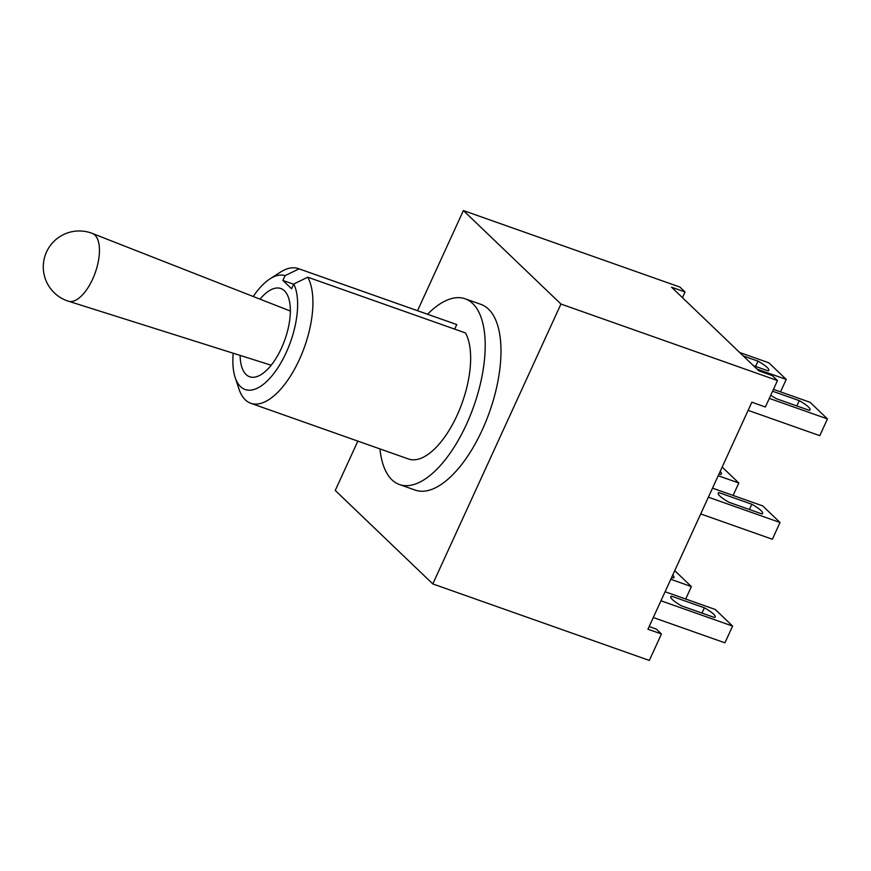 <?xml version="1.0" encoding="UTF-8"?>
<svg xmlns="http://www.w3.org/2000/svg" width="871" height="871" viewBox="0 0 871 871"><rect width="100%" height="100%" fill="white"/><g stroke="black" fill="none" stroke-linecap="round" stroke-linejoin="round"><path stroke-width="1.31" d="M773.437 389.359L810.128 402.326L827.45 418.918L769.311 398.385M665.085 591.747L715.276 609.482L732.609 626.086L660.958 600.772M712.511 488.163L762.702 505.899L780.024 522.502L772.359 539.247L700.709 513.934M708.384 497.189L780.024 522.502M653.294 617.517L724.933 642.831L732.609 626.086M748.135 410.361L819.785 435.674L827.45 418.918M714.547 617.539L681.568 605.878A24.628 4.355 -155.4 0 1 670.801 596.668A24.628 4.355 -155.4 0 1 671.41 596.145L704.399 607.806A24.628 4.355 -155.4 0 1 715.167 617.016A24.628 4.355 -155.4 0 1 714.547 617.539M670.801 597.462L671.41 596.145M701.972 613.086L704.399 607.806M761.973 513.955L728.983 502.295A24.628 4.355 -155.4 0 1 718.216 493.084A24.628 4.355 -155.4 0 1 718.825 492.572L751.815 504.222A24.628 4.355 -155.4 0 1 762.582 513.444A24.628 4.355 -155.4 0 1 761.973 513.955M749.398 509.513L751.815 504.222M718.227 493.879L718.825 492.572M772.588 391.221L799.24 400.638A24.628 4.355 -155.4 0 1 810.008 409.86A24.628 4.355 -155.4 0 1 809.399 410.372L776.409 398.722A24.628 4.355 -155.4 0 1 770.77 395.205M796.823 405.93L799.24 400.638M718.205 475.729L738.804 483.002L722.168 467.063M720.165 471.44A24.628 4.355 -155.4 0 1 721.362 473.944A24.628 4.355 -155.4 0 1 720.753 474.455L719.065 473.857M733.11 495.447L738.804 483.002M670.79 579.302L691.378 586.586L674.753 570.647M672.75 575.023A24.628 4.355 -155.4 0 1 673.936 577.517A24.628 4.355 -155.4 0 1 673.327 578.039L671.639 577.44M685.684 599.019L691.378 586.586M739.675 352.494L768.897 362.826L786.23 379.418L756.997 369.097M743.257 355.934L758.02 361.149A24.628 4.355 -155.4 0 1 768.788 370.36A24.628 4.355 -155.4 0 1 768.178 370.872L753.415 365.657M755.593 366.43L758.02 361.149M780.536 391.863L786.23 379.418M417.547 310.707L463.394 210.564L679.924 287.071L685.042 291.981L671.541 287.201L758.848 370.872L772.359 375.641L777.476 380.551L765.369 406.997L751.858 402.217L647.937 629.21L661.437 633.99L649.331 660.436L432.8 583.929L335.248 490.449L357.85 441.107M463.394 210.564L560.946 304.044L432.8 583.929M427.552 314.246A98.51 43.953 109.5 0 1 465.125 298.786L480.912 304.371A98.51 43.953 109.5 0 1 488.457 309.096A98.51 43.953 109.5 0 1 486.083 421.041A98.51 43.953 109.5 0 1 415.282 490.123L399.495 484.548A98.51 43.953 109.5 0 1 379.974 448.924M777.476 380.551L560.946 304.044M649.156 626.543L656.32 629.08L661.437 633.99M685.042 291.981L682.45 297.653M465.125 298.786A98.51 43.953 109.5 0 1 472.67 303.511A98.51 43.953 109.5 0 1 470.286 415.467A98.51 43.953 109.5 0 1 399.495 484.548M299.036 268.856A71.422 31.868 -70.5 0 0 298.372 268.606A71.422 31.868 -70.5 0 0 280.222 272.275L269.999 278.851A60.339 26.925 109.5 0 1 285.057 275.661L299.036 268.856L456.763 324.578L454.684 329.118M293.767 284A60.339 26.925 109.5 0 1 278.905 366.179A60.339 26.925 109.5 0 1 235.159 377.481L238.981 389.021A71.422 31.868 -70.5 0 0 250.794 403.284A71.422 31.868 -70.5 0 0 299.657 358.95A71.422 31.868 -70.5 0 0 307.746 277.196L293.767 284L291.578 288.769L282.879 280.429L293.658 284.229M307.746 277.196L465.462 332.929A71.422 31.868 109.5 0 1 457.384 414.672A71.422 31.868 109.5 0 1 408.521 459.006L250.794 403.284M298.372 268.606L456.099 324.328A71.422 31.868 109.5 0 1 456.763 324.578M282.879 280.429L285.057 275.661M235.159 377.481A60.339 26.925 109.5 0 1 233.21 353.223M253.254 296.499A60.339 26.925 109.5 0 1 269.999 278.851M260.004 299.156A46.794 20.882 109.5 0 1 280.821 288.519A46.794 20.882 109.5 0 1 284.403 290.762A46.794 20.882 109.5 0 1 283.271 343.947A46.794 20.882 109.5 0 1 249.65 376.762A46.794 20.882 109.5 0 1 240.135 355.412M290.337 311.045L92.37 233.45A35.94 16.037 109.5 0 1 94.895 235.094A35.94 16.037 109.5 0 1 94.122 275.682A35.94 16.037 109.5 0 1 68.428 301.214L271.197 365.221M92.37 233.45A35.951 35.951 0 0 0 54.372 292.885A35.951 35.951 0 0 0 68.428 301.214"/></g></svg>
